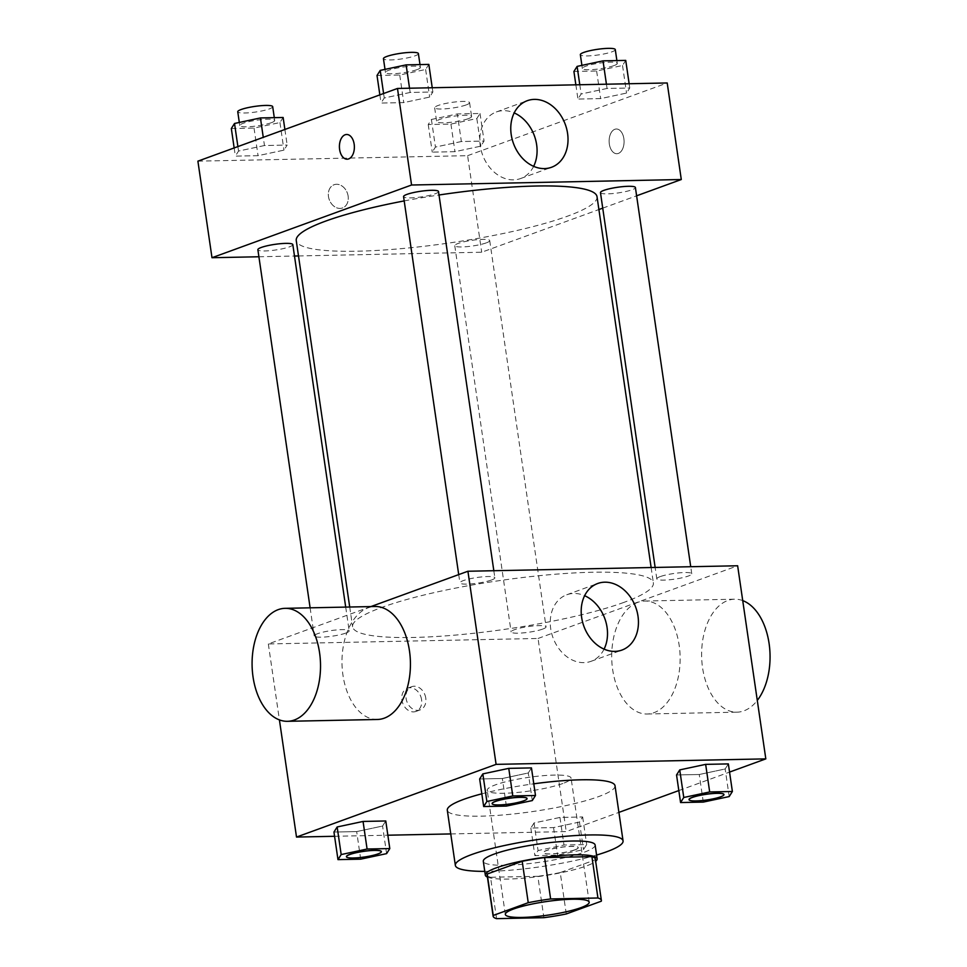 <?xml version="1.0" encoding="UTF-8"?>
<svg xmlns="http://www.w3.org/2000/svg" width="967" height="967" viewBox="0 0 967 967"><rect width="100%" height="100%" fill="white"/><g stroke="black" fill="none" stroke-linecap="round" stroke-linejoin="round"><path stroke-width="0.73" stroke-dasharray="4.83 3.63" d="M562.867 783.488A42.379 6.829 -8.3 0 1 516.475 792.553A42.379 6.829 -8.3 0 1 487.211 790.293A42.379 6.829 -8.3 0 1 528.163 777.42A42.379 6.829 -8.3 0 1 571.074 778.06A42.379 6.829 -8.3 0 1 562.867 783.488M496.579 918.65L490.535 877.262L537.845 876.307L543.889 917.683M566.275 913.96L560.244 872.572L595.249 859.82L601.281 901.208M560.244 872.572A54.696 8.812 -8.3 0 1 537.845 876.307M490.535 877.262A54.696 8.812 -8.3 0 1 487.102 874.833M595.334 859.047A54.696 8.812 -8.3 0 1 595.249 859.82M487.428 877.093A56.497 9.102 171.7 0 0 507.953 879.063A56.497 9.102 171.7 0 0 595.672 861.307M595.116 844.989A56.497 9.102 -8.3 0 1 584.165 852.229A56.497 9.102 -8.3 0 1 505.946 865.26A56.497 9.102 -8.3 0 1 483.307 861.307M596.579 855.058A84.745 13.659 -8.3 0 1 484.769 871.376M615.024 785.736A84.745 13.659 -8.3 0 1 598.585 796.603A84.745 13.659 -8.3 0 1 505.826 814.722A84.745 13.659 -8.3 0 1 447.298 810.201M481.82 793.822A84.745 13.659 -8.3 0 1 533.784 783.814M360.691 859.167L356.666 831.584L333.953 832.043L356.666 831.584L382.569 826.048L385.773 820.971L382.569 826.048L386.595 853.631M506.382 806.091L502.357 778.508L479.656 778.967L502.357 778.508L528.272 772.971L531.463 767.907L528.272 772.971L532.297 800.567M334.57 836.286L387.852 835.21M450.755 833.929L566.227 831.584L618.904 812.389M678.822 790.571L729.553 772.089M534.05 822.965L530.847 828.042L553.559 827.583L579.463 822.047L582.666 816.97L559.953 817.441L534.05 822.965L530.847 828.042L553.559 827.583L579.463 822.047L582.666 816.97L559.953 817.441L534.05 822.965L538.075 850.561L534.872 855.626L557.584 855.166L583.488 849.63L586.691 844.566L563.979 845.025L538.075 850.561M703.275 802.09L699.262 774.507L676.549 774.966L699.262 774.507L725.165 768.97L728.356 763.906L725.165 768.97L729.191 796.566M370.881 606.587L268.33 643.949L538.051 638.462L566.227 831.584M268.33 643.949L279.415 719.907M421.576 699.624A12.353 9.634 70 0 0 407.518 688.214A12.353 9.634 70 0 0 402.695 703.118A12.353 9.634 70 0 0 415.979 711.434A12.353 9.634 70 0 0 421.576 699.624M623.908 602.393A151.976 24.489 -8.3 0 1 457.56 634.896A151.976 24.489 -8.3 0 1 352.592 626.797A151.976 24.489 -8.3 0 1 499.455 580.623A151.976 24.489 -8.3 0 1 653.378 582.92A151.976 24.489 -8.3 0 1 623.908 602.393M538.051 638.462L737.64 565.768M491.429 580.031A17.66 2.841 -8.3 0 1 472.114 583.814A17.66 2.841 -8.3 0 1 459.917 582.871A17.66 2.841 -8.3 0 1 476.973 577.504A17.66 2.841 -8.3 0 1 494.862 577.77A17.66 2.841 -8.3 0 1 491.429 580.031M345.739 633.107A17.66 2.841 -8.3 0 1 326.411 636.878A17.66 2.841 -8.3 0 1 314.215 635.935A17.66 2.841 -8.3 0 1 331.282 630.581A17.66 2.841 -8.3 0 1 349.16 630.847A17.66 2.841 -8.3 0 1 345.739 633.107M542.632 629.106A17.66 2.841 -8.3 0 1 523.304 632.877A17.66 2.841 -8.3 0 1 511.12 631.934A17.66 2.841 -8.3 0 1 528.175 626.58A17.66 2.841 -8.3 0 1 546.053 626.846A17.66 2.841 -8.3 0 1 542.632 629.106M660.231 576.598A17.66 2.841 171.7 0 0 656.811 578.87A17.66 2.841 171.7 0 0 674.688 579.136A17.66 2.841 171.7 0 0 691.756 573.769A17.66 2.841 171.7 0 0 679.559 572.827A17.66 2.841 171.7 0 0 660.231 576.598M377.36 719.484A56.497 34.208 88.8 0 1 342.004 663.688A56.497 34.208 88.8 0 1 375.063 606.502M637.882 602.332A56.497 34.208 -91.2 0 0 612.014 663.954A56.497 34.208 -91.2 0 0 647.08 713.997A56.497 34.208 -91.2 0 0 680.127 656.811A56.497 34.208 -91.2 0 0 644.784 601.027A56.497 34.208 -91.2 0 0 637.882 602.332M742.716 600.604A56.497 34.208 -91.2 0 0 734.69 599.202A56.497 34.208 -91.2 0 0 727.788 600.507A56.497 34.208 -91.2 0 0 701.921 662.117A56.497 34.208 -91.2 0 0 736.987 712.171A56.497 34.208 -91.2 0 0 757.282 700.446M604.085 649.135A35.428 27.608 -110 0 1 591.006 661.331A35.428 27.608 -110 0 1 552.943 637.507A35.428 27.608 -110 0 1 566.759 594.765A35.428 27.608 -110 0 1 584.624 595.696M425.77 698.101A12.353 9.634 70 0 0 411.712 686.691A12.353 9.634 70 0 0 406.889 701.595A12.353 9.634 70 0 0 420.162 709.911A12.353 9.634 70 0 0 425.77 698.101M597.026 196.676A151.976 24.489 -8.3 0 1 567.569 216.161A151.976 24.489 -8.3 0 1 401.208 248.652A151.976 24.489 -8.3 0 1 296.253 240.565M404.194 200.918A151.976 24.489 -8.3 0 1 439.018 194.996M600.471 192.626A17.66 2.841 171.7 0 0 618.348 192.892A17.66 2.841 171.7 0 0 635.404 187.538M292.82 244.615A17.66 2.841 -8.3 0 1 289.387 246.875A17.66 2.841 -8.3 0 1 270.071 250.646A17.66 2.841 -8.3 0 1 257.875 249.704M486.292 242.874A17.66 2.841 -8.3 0 1 466.964 246.645A17.66 2.841 -8.3 0 1 454.768 245.703A17.66 2.841 -8.3 0 1 471.823 240.336A17.66 2.841 -8.3 0 1 489.713 240.602A17.66 2.841 -8.3 0 1 486.292 242.874M438.51 191.539A17.66 2.841 -8.3 0 1 435.09 193.799A17.66 2.841 -8.3 0 1 415.762 197.57A17.66 2.841 -8.3 0 1 403.565 196.639M258.902 256.763L294.488 256.037M298.501 255.953L481.711 252.23L598.899 209.537M602.731 208.147L636.612 195.805M197.897 161.151L467.617 155.675L481.711 252.23M348.132 196.156A12.353 9.634 70 0 0 334.062 184.745A12.353 9.634 70 0 0 329.251 199.649A12.353 9.634 70 0 0 342.523 207.965A12.353 9.634 70 0 0 348.132 196.156A12.353 9.634 70 0 0 334.074 184.733A12.353 9.634 70 0 0 329.251 199.649A12.353 9.634 70 0 0 342.536 207.965A12.353 9.634 70 0 0 348.132 196.156M410.153 92.457L384.25 97.993L381.046 103.058L403.759 102.599L429.662 97.063L432.865 91.998L410.153 92.457L384.25 97.993L381.046 103.058L403.759 102.599L429.662 97.063L432.865 91.998L410.153 92.457L409.537 88.202M461.356 141.533L435.44 147.057L432.249 152.133L454.961 151.674L480.865 146.138L484.056 141.061L461.356 141.533L435.44 147.057L432.249 152.133L454.961 151.674L480.865 146.138L484.056 141.061L461.356 141.533L457.331 113.937L431.415 119.473L428.224 124.538L450.936 124.078L476.84 118.542L480.031 113.477L457.331 113.937M467.617 155.675L667.206 82.969M264.462 145.534L238.547 151.057L235.356 156.134L258.056 155.675L283.972 150.139L287.163 145.062L264.462 145.534L238.547 151.057L235.356 156.134L258.056 155.675L283.972 150.139L287.163 145.062L264.462 145.534L263.266 137.35M607.046 88.456L581.143 93.992L577.94 99.057L600.652 98.598L626.556 93.062L629.759 87.997L607.046 88.456L581.143 93.992L577.94 99.057L600.652 98.598L626.556 93.062L629.759 87.997L607.046 88.456L606.43 84.202M614.843 129.288A12.353 7.482 -91.2 0 0 609.186 142.765A12.353 7.482 -91.2 0 0 616.861 153.717A12.353 7.482 -91.2 0 0 624.09 141.206A12.353 7.482 -91.2 0 0 616.354 128.998A12.353 7.482 -91.2 0 0 614.843 129.288A12.353 7.482 -91.2 0 0 609.186 142.765A12.353 7.482 -91.2 0 0 616.849 153.717A12.353 7.482 -91.2 0 0 624.078 141.206A12.353 7.482 -91.2 0 0 616.342 128.998A12.353 7.482 -91.2 0 0 614.843 129.288M346.633 134.486L346.645 134.486A12.353 7.482 88.8 0 1 354.309 145.425A12.353 7.482 88.8 0 1 348.652 158.914A12.353 7.482 88.8 0 1 347.153 159.192A12.353 7.482 88.8 0 1 347.141 159.192L347.141 159.192M533.651 166.348A35.428 27.608 -110 0 1 520.584 178.544A35.428 27.608 -110 0 1 482.509 154.708A35.428 27.608 -110 0 1 496.325 111.979A35.428 27.608 -110 0 1 514.19 112.909M573.914 71.473L596.627 71.002L622.53 65.478L625.734 60.401M613.876 65.647A17.66 2.841 -8.3 0 1 594.548 69.431A17.66 2.841 -8.3 0 1 582.352 68.488A17.66 2.841 -8.3 0 1 599.419 63.121A17.66 2.841 -8.3 0 1 617.297 63.387A17.66 2.841 -8.3 0 1 613.876 65.647M579.789 84.745L581.143 93.992M575.861 84.83L577.94 99.057M596.627 71.002L600.652 98.598M622.53 65.478L626.556 93.062M629.142 83.742L629.759 87.997M615.278 49.595A17.66 2.841 -8.3 0 1 611.857 51.855A17.66 2.841 -8.3 0 1 592.541 55.627A17.66 2.841 -8.3 0 1 580.345 54.696M377.021 75.474L399.734 75.015L425.637 69.479L428.84 64.402M416.982 69.648A17.66 2.841 -8.3 0 1 397.655 73.432A17.66 2.841 -8.3 0 1 385.458 72.489A17.66 2.841 -8.3 0 1 402.514 67.122A17.66 2.841 -8.3 0 1 420.403 67.388A17.66 2.841 -8.3 0 1 416.982 69.648M383.597 93.509L384.25 97.993M379.85 94.875L381.046 103.058M399.734 75.015L403.759 102.599M425.637 69.479L429.662 97.063M432.237 87.743L432.865 91.998M418.385 53.596A17.66 2.841 -8.3 0 1 414.964 55.856A17.66 2.841 -8.3 0 1 395.636 59.64A17.66 2.841 -8.3 0 1 383.452 58.697M468.173 118.723A17.66 2.841 -8.3 0 1 448.857 122.495A17.66 2.841 -8.3 0 1 436.661 121.564A17.66 2.841 -8.3 0 1 453.716 116.197A17.66 2.841 -8.3 0 1 471.594 116.463A17.66 2.841 -8.3 0 1 468.173 118.723M431.415 119.473L435.44 147.057M428.224 124.538L432.249 152.133M450.936 124.078L454.961 151.674M476.84 118.542L480.865 146.138M480.031 113.477L484.056 141.061M466.167 104.932A17.66 2.841 -8.3 0 1 446.839 108.703A17.66 2.841 -8.3 0 1 434.642 107.76A17.66 2.841 -8.3 0 1 451.71 102.405A17.66 2.841 -8.3 0 1 469.587 102.671A17.66 2.841 -8.3 0 1 466.167 104.932M231.331 128.538L254.031 128.079L279.947 122.555L283.138 117.478M271.28 122.724A17.66 2.841 -8.3 0 1 251.952 126.496A17.66 2.841 -8.3 0 1 239.768 125.565A17.66 2.841 -8.3 0 1 256.823 120.198A17.66 2.841 -8.3 0 1 274.701 120.464A17.66 2.841 -8.3 0 1 271.28 122.724M237.894 146.585L238.547 151.057M234.159 147.951L235.356 156.134M254.031 128.079L258.056 155.675M279.947 122.555L283.972 150.139M284.89 129.469L287.163 145.062M272.694 106.672A17.66 2.841 -8.3 0 1 269.273 108.933A17.66 2.841 -8.3 0 1 249.945 112.704A17.66 2.841 -8.3 0 1 237.749 111.761M723.957 794.523A17.66 2.841 -8.3 0 1 720.524 796.735A17.66 2.841 -8.3 0 1 701.365 800.495A17.66 2.841 -8.3 0 1 689.024 799.624M699.262 774.507L725.165 768.97M527.063 798.537A17.66 2.841 -8.3 0 1 523.63 800.736A17.66 2.841 -8.3 0 1 504.472 804.496A17.66 2.841 -8.3 0 1 492.118 803.625M502.357 778.508L528.272 772.971M574.833 849.812A17.66 2.841 -8.3 0 1 555.505 853.583A17.66 2.841 -8.3 0 1 543.309 852.64A17.66 2.841 -8.3 0 1 560.377 847.285A17.66 2.841 -8.3 0 1 578.254 847.551A17.66 2.841 -8.3 0 1 574.833 849.812M530.847 828.042L534.872 855.626M553.559 827.583L557.584 855.166M579.463 822.047L583.488 849.63M582.666 816.97L586.691 844.566M559.953 817.441L563.979 845.025M574.845 849.92A17.66 2.841 -8.3 0 1 555.517 853.692A17.66 2.841 -8.3 0 1 543.333 852.749A17.66 2.841 -8.3 0 1 560.389 847.394A17.66 2.841 -8.3 0 1 578.266 847.66A17.66 2.841 -8.3 0 1 574.845 849.92M381.361 851.601A17.66 2.841 -8.3 0 1 377.94 853.813A17.66 2.841 -8.3 0 1 358.769 857.572A17.66 2.841 -8.3 0 1 346.428 856.702M356.666 831.584L382.569 826.048M589.193 902.211L571.074 778.06M505.33 914.444L487.211 790.293M647.08 713.997L736.987 712.171M644.784 601.027L734.69 599.202M591.006 661.331L621.95 650.066M566.759 594.765L597.691 583.5M411.712 686.691L407.518 688.214M420.162 709.911L415.979 711.434M349.716 607.022L352.592 626.797M651.129 567.52L653.378 582.92M691.756 573.769L690.728 566.71M656.811 578.87L655.143 567.436M310.117 607.82L314.215 635.935M345.702 607.107L349.16 630.847M454.768 245.703L511.12 631.934M489.713 240.602L546.053 626.846M458.709 574.603L459.917 582.871M493.823 570.723L494.862 577.77M520.584 178.544L551.516 167.279M496.325 111.979L527.269 100.701M581.904 65.381L582.352 68.488M616.886 60.583L617.297 63.387M385.011 69.382L385.458 72.489M419.992 64.584L420.403 67.388M434.642 107.76L436.661 121.564M469.587 102.671L471.594 116.463M239.308 122.446L239.768 125.565M274.29 117.66L274.701 120.464"/><path stroke-width="1.45" d="M580.974 907.638A42.379 6.829 -8.3 0 1 534.594 916.704A42.379 6.829 -8.3 0 1 505.33 914.444A42.379 6.829 -8.3 0 1 546.27 901.57A42.379 6.829 -8.3 0 1 589.193 902.211A42.379 6.829 -8.3 0 1 580.974 907.638M597.932 897.992L550.634 898.959A54.696 8.812 -8.3 0 0 528.236 902.694L493.23 915.447A54.696 8.812 -8.3 0 0 493.134 916.22A54.696 8.812 -8.3 0 0 496.579 918.65L543.889 917.683A54.696 8.812 -8.3 0 0 566.275 913.96L601.281 901.208A54.696 8.812 -8.3 0 0 601.377 900.434A54.696 8.812 -8.3 0 0 597.932 897.992L591.901 856.617L544.59 857.572L550.634 898.959M493.134 916.22L487.102 874.833A54.696 8.812 -8.3 0 1 487.199 874.059L493.23 915.447M544.59 857.572A54.696 8.812 -8.3 0 0 522.204 861.307L487.199 874.059M591.901 856.617A54.696 8.812 -8.3 0 1 595.334 859.047L601.377 900.434M595.672 861.307A56.497 9.102 171.7 0 0 597.122 858.781A56.497 9.102 171.7 0 0 539.9 857.934A56.497 9.102 171.7 0 0 485.313 875.099A56.497 9.102 171.7 0 0 487.428 877.093M485.313 875.099L483.307 861.307A56.497 9.102 -8.3 0 1 537.894 844.143A56.497 9.102 -8.3 0 1 595.116 844.989L597.122 858.781M522.204 861.307L528.236 902.694M484.769 871.376A84.745 13.659 -8.3 0 1 455.348 865.38A84.745 13.659 -8.3 0 1 537.241 839.634A84.745 13.659 -8.3 0 1 623.062 840.915A84.745 13.659 -8.3 0 1 606.635 851.782A84.745 13.659 -8.3 0 1 596.579 855.058M455.348 865.38L447.298 810.201A84.745 13.659 -8.3 0 1 481.82 793.822M533.784 783.814A84.745 13.659 -8.3 0 1 615.024 785.736L623.062 840.915M389.798 848.567L385.773 820.971L363.06 821.442L337.157 826.966L333.953 832.043L337.979 859.627L360.691 859.167L386.595 853.631L389.798 848.567L367.085 849.026L341.182 854.562L337.979 859.627M535.488 795.49L531.463 767.907L508.763 768.366L482.847 773.902L479.656 778.967L483.681 806.551L506.382 806.091L532.297 800.567L535.488 795.49L512.776 795.95L486.872 801.486L483.681 806.551M729.553 772.089L765.816 758.877L496.095 764.365L296.506 837.059L334.57 836.286M387.852 835.21L450.755 833.929M618.904 812.389L678.822 790.571M732.382 791.489L728.356 763.906L705.656 764.365L679.741 769.901L676.549 774.966L680.575 802.55L703.275 802.09L729.191 796.566L732.382 791.489L709.681 791.949L683.766 797.485L680.575 802.55M279.415 719.907L296.506 837.059M765.816 758.877L737.64 565.768L467.919 571.243L370.881 606.587M467.919 571.243L496.095 764.365M638.002 616.209A35.428 27.608 -110 0 1 621.95 650.066A35.428 27.608 -110 0 1 583.875 626.229A35.428 27.608 -110 0 1 597.691 583.5A35.428 27.608 -110 0 1 638.002 616.209M285.156 608.328L375.063 606.502A56.497 34.208 88.8 0 1 410.117 656.557A56.497 34.208 88.8 0 1 384.262 718.167A56.497 34.208 88.8 0 1 377.36 719.484L287.453 721.309A56.497 34.208 88.8 0 1 252.097 665.514A56.497 34.208 88.8 0 1 285.156 608.328A56.497 34.208 88.8 0 1 320.21 658.382A56.497 34.208 88.8 0 1 294.355 719.992A56.497 34.208 88.8 0 1 287.453 721.309M757.282 700.446A56.497 34.208 -91.2 0 0 769.103 643.563A56.497 34.208 -91.2 0 0 742.716 600.604M584.624 595.696A35.428 27.608 -110 0 1 607.071 627.474A35.428 27.608 -110 0 1 604.085 649.135M349.716 607.022L296.253 240.565A151.976 24.489 -8.3 0 1 404.194 200.918M439.018 194.996A151.976 24.489 -8.3 0 1 597.026 196.676L651.129 567.52M690.728 566.71L635.404 187.538A17.66 2.841 171.7 0 0 623.219 186.595A17.66 2.841 171.7 0 0 603.892 190.366A17.66 2.841 171.7 0 0 600.471 192.626L655.143 567.436M310.117 607.82L257.875 249.704A17.66 2.841 -8.3 0 1 274.93 244.349A17.66 2.841 -8.3 0 1 292.82 244.615L345.702 607.107M458.709 574.603L403.565 196.639A17.66 2.841 -8.3 0 1 420.633 191.273A17.66 2.841 -8.3 0 1 438.51 191.539L493.823 570.723M636.612 195.805L681.288 179.524L411.567 185.011L211.991 257.718L258.902 256.763M294.488 256.037L298.501 255.953M598.899 209.537L602.731 208.147M681.288 179.524L667.206 82.969L397.485 88.456L197.897 161.151L211.991 257.718M397.485 88.456L411.567 185.011M567.581 133.422A35.428 27.608 -110 0 1 551.516 167.279A35.428 27.608 -110 0 1 513.453 143.442A35.428 27.608 -110 0 1 527.269 100.701A35.428 27.608 -110 0 1 567.581 133.422M348.652 158.914A12.353 7.482 88.8 0 1 347.141 159.192A12.353 7.482 88.8 0 1 339.405 146.996A12.353 7.482 88.8 0 1 346.633 134.486A12.353 7.482 88.8 0 1 354.309 145.425A12.353 7.482 88.8 0 1 348.652 158.914M347.141 159.192A12.353 7.482 88.8 0 1 339.417 146.996A12.353 7.482 88.8 0 1 346.645 134.486M514.19 112.909A35.428 27.608 -110 0 1 536.637 144.687A35.428 27.608 -110 0 1 533.651 166.348M629.142 83.742L625.734 60.401L603.021 60.861L577.118 66.397L573.914 71.473L575.861 84.83M577.118 66.397L579.789 84.745M603.021 60.861L606.43 84.202M581.904 65.381L580.345 54.696A17.66 2.841 -8.3 0 1 597.401 49.329A17.66 2.841 -8.3 0 1 615.278 49.595L616.886 60.583M432.237 87.743L428.84 64.402L406.128 64.874L380.224 70.398L377.021 75.474L379.85 94.875M380.224 70.398L383.597 93.509M406.128 64.874L409.537 88.202M385.011 69.382L383.452 58.697A17.66 2.841 -8.3 0 1 400.507 53.33A17.66 2.841 -8.3 0 1 418.385 53.596L419.992 64.584M284.89 129.469L283.138 117.478L260.437 117.938L234.522 123.474L231.331 128.538L234.159 147.951M234.522 123.474L237.894 146.585M260.437 117.938L263.266 137.35M239.308 122.446L237.749 111.761A17.66 2.841 -8.3 0 1 254.817 106.406A17.66 2.841 -8.3 0 1 272.694 106.672L274.29 117.66M689.024 799.624A17.66 2.841 -8.3 0 1 689.012 799.576A17.66 2.841 -8.3 0 1 706.067 794.209A17.66 2.841 -8.3 0 1 723.945 794.475A17.66 2.841 -8.3 0 1 723.957 794.523M728.356 763.906L705.656 764.365L679.741 769.901L683.766 797.485M679.741 769.901L676.549 774.966M705.656 764.365L709.681 791.949M720.548 796.844A17.66 2.841 -8.3 0 1 701.22 800.628A17.66 2.841 -8.3 0 1 689.024 799.685A17.66 2.841 -8.3 0 1 706.079 794.318A17.66 2.841 -8.3 0 1 723.969 794.584A17.66 2.841 -8.3 0 1 720.548 796.844M492.118 803.625A17.66 2.841 -8.3 0 1 492.118 803.577A17.66 2.841 -8.3 0 1 509.174 798.21A17.66 2.841 -8.3 0 1 527.051 798.476A17.66 2.841 -8.3 0 1 527.063 798.537A17.66 2.841 -8.3 0 1 523.643 800.845A17.66 2.841 -8.3 0 1 504.327 804.629A17.66 2.841 -8.3 0 1 492.13 803.686A17.66 2.841 -8.3 0 1 509.186 798.319A17.66 2.841 -8.3 0 1 527.075 798.585L527.051 798.476M531.463 767.907L508.763 768.366L482.847 773.902L486.872 801.486M482.847 773.902L479.656 778.967M508.763 768.366L512.776 795.95M346.428 856.702A17.66 2.841 -8.3 0 1 346.416 856.641A17.66 2.841 -8.3 0 1 363.471 851.286A17.66 2.841 -8.3 0 1 381.361 851.552A17.66 2.841 -8.3 0 1 381.361 851.601M385.773 820.971L363.06 821.442L337.157 826.966L341.182 854.562M337.157 826.966L333.953 832.043M363.06 821.442L367.085 849.026M377.952 853.921A17.66 2.841 -8.3 0 1 358.624 857.693A17.66 2.841 -8.3 0 1 346.428 856.762A17.66 2.841 -8.3 0 1 363.495 851.395A17.66 2.841 -8.3 0 1 381.373 851.661A17.66 2.841 -8.3 0 1 377.952 853.921"/></g></svg>
